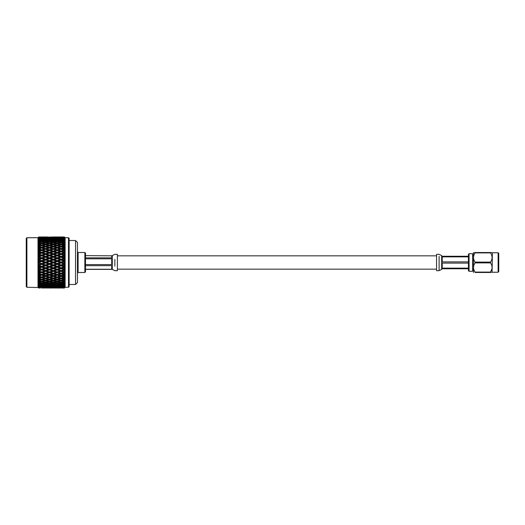<?xml version="1.0" encoding="UTF-8"?>
<svg xmlns="http://www.w3.org/2000/svg" width="525" height="525" viewBox="0 0 525 525"><rect width="100%" height="100%" fill="white"/><g stroke="black" fill="none" stroke-linecap="round" stroke-linejoin="round"><path stroke-width="0.79" d="M469.068 253.693L468.431 254.33L468.431 270.67L469.068 271.307L469.068 253.693L472.579 253.693L472.579 271.307L469.068 271.307M498.113 252.748L498.75 253.385L498.75 271.615L498.113 272.252L498.113 252.748L492.365 252.748L492.102 272.475M473.484 252.525L473.484 272.475M490.521 262.113L490.521 262.887L475.066 262.887L475.066 262.113L490.521 262.113C492.581 259.061 492.581 255.99 490.521 252.912L475.066 252.912C473.005 255.97 473.005 259.035 475.066 262.113M475.066 252.912L475.066 252.525L474.383 252.525M475.066 252.525C473.005 252.525 473.005 252.525 475.066 252.525L490.521 252.525C492.581 252.525 492.581 252.525 490.521 252.525L490.521 252.912M492.365 252.748L491.708 252.525M491.334 252.525L490.521 252.525M475.066 272.475L475.066 272.088L490.521 272.088L490.521 272.475L475.066 272.475C473.005 272.475 473.005 272.475 475.066 272.475C473.005 272.475 473.005 272.475 475.066 272.475M475.066 262.887C473.005 265.939 473.005 269.01 475.066 272.088M491.991 268.695L490.521 272.088C492.581 269.03 492.581 265.965 490.521 262.887M490.521 272.475C492.581 272.475 492.581 272.475 490.521 272.475L491.19 272.475M441.656 269.391L439.103 270.664L436.551 270.67L436.551 254.33L439.103 254.33L441.656 255.609M468.431 256.252L442.227 256.252L441.656 255.682L441.656 266.792L442.227 268.15L468.431 268.15M468.431 261.903L442.227 261.903L441.656 259.967M441.656 266.792L441.656 269.318L442.227 268.748L468.431 268.748M441.656 265.033L442.227 263.097L468.431 263.097M441.656 258.208L442.227 256.85L468.431 256.85M75.541 240.516L77.457 242.425L77.457 282.575L75.541 284.484L75.541 240.516L69.136 240.516M26.887 287.273L26.25 286.63L26.25 238.37L26.887 237.727L26.887 287.273L38.233 287.51M68.499 237.727L69.136 238.37L69.136 286.63L68.499 287.273L68.499 237.727L65.133 237.727L65.133 287.273L68.499 287.273M84.853 252.499L85.49 253.135L85.49 271.865L84.853 272.501L84.853 252.499L78.094 252.499L78.094 272.501L84.853 272.501M64.372 272.882L64.372 274.28L62.272 273.584L64.372 272.882L65.107 271.943L61.064 270.703L61.064 271.366L63.722 272.278L61.064 273.184L58.406 272.278L61.064 271.366M64.372 275.428L64.372 276.741L62.272 276.091L64.372 275.428L65.107 274.562L64.372 274.28M64.372 277.81L64.372 279.024L62.272 278.427L64.372 277.81L65.107 276.911L64.372 276.741M64.372 280.002L64.372 281.105L62.272 280.56L64.372 280.002L65.107 279.077L64.372 279.024M64.372 281.971L64.372 282.942L62.272 282.47L64.372 281.971L65.107 281.039L64.372 281.105M64.372 283.703L64.372 284.524L62.272 284.123L64.372 283.703L65.107 282.765L64.372 282.942M64.372 285.16L64.372 285.836L62.272 285.508L64.372 285.16L65.107 284.242L64.372 284.524M64.372 286.335L64.372 286.847L62.272 286.604L64.372 286.335L65.107 285.442L64.372 285.836M64.372 287.208L64.372 287.556L62.272 287.392L64.372 287.208L65.107 286.348L64.372 286.847M64.372 287.772L62.272 287.871L64.372 287.772L65.107 286.939L64.372 287.556M62.252 288.015L64.372 288.035L65.107 287.26L64.372 287.949M26.887 237.727L37.997 237.727L37.997 287.273M38.279 287.549L38.758 288.022L40.51 287.989L38.758 288.022M39.067 270.939L41.724 270.007L44.382 270.939L41.724 271.865L38.023 270.756L38.758 271.674L38.758 272.875L38.023 273.217L38.758 274.286L38.758 275.422L38.023 275.651L38.758 276.747L38.758 277.804L38.023 277.922L38.758 279.031L38.758 279.996L38.023 280.002L38.758 281.105L38.758 281.971L38.023 281.859L38.758 282.949L38.758 283.697L38.023 283.474L38.758 284.53L38.758 285.16L38.023 284.819L38.758 285.836L38.758 286.335L38.023 285.889L38.758 287.208L38.023 286.696L38.758 287.772L38.023 287.149L38.758 287.949M38.758 274.286L40.51 274.857L38.023 275.651L41.724 274.503L44.973 275.513M38.758 271.674L40.51 272.278L38.758 272.875M42.932 272.278L45.59 271.366L48.247 272.278L45.59 273.184L41.724 272.002L52.703 275.513M50.669 272.278L53.327 271.366L55.985 272.278L53.327 273.184L49.455 272.002L60.441 275.513M39.067 262.513L41.724 261.529L44.382 262.513L41.724 263.491L38.023 262.572L40.51 263.944L38.023 265.223L38.758 266.149L40.51 266.785L38.023 268.091L49.455 272.002L49.455 272.692L52.113 273.584L49.455 274.463L46.804 273.584L49.455 272.692M38.758 263.294L38.758 264.587M48.247 261.076L45.59 262.06L42.932 261.076L45.59 260.098L49.455 261.122L49.455 260.63L46.804 259.652L49.455 258.674L52.113 259.652L49.455 260.63M55.985 258.234L53.327 259.206L50.669 258.234L53.327 257.27L57.199 258.353L57.199 257.795L54.541 256.83L57.199 255.872L59.85 256.83L57.199 257.795M63.722 255.439L61.064 256.39L58.406 255.439L61.064 254.5L64.929 255.642L64.372 254.815L62.272 254.074L61.064 254.317L64.929 255.491M58.406 252.742L61.064 251.836L63.722 252.742L61.064 253.654L58.406 252.742L57.199 253.017L61.064 254.5M58.406 255.439L57.199 255.642L61.064 256.994L61.064 256.39M54.541 254.074L57.199 253.155L59.85 254.074L57.199 255.012L54.541 254.074L53.327 254.317L57.199 255.872M59.85 256.83L64.929 258.353L63.722 258.234L61.064 259.206L58.406 258.234L61.064 257.27L63.722 258.234M54.541 256.83L53.327 256.994L64.929 261.122L64.372 260.426L62.272 259.652L64.372 258.877L64.372 260.426M50.669 255.439L53.327 254.5L55.985 255.439L53.327 256.39L50.669 255.439L49.455 255.642L53.327 257.27M50.669 258.234L49.455 258.353L53.327 259.731L53.327 259.206M46.804 256.83L49.455 255.872L52.113 256.83L49.455 257.795L46.804 256.83L45.59 256.994L49.455 258.674M52.113 259.652L61.064 262.507L61.064 262.959L63.722 263.944L61.064 264.922L58.406 263.944L61.064 262.959M46.804 259.652L45.59 259.731L57.199 263.898L57.199 264.39L59.85 265.368L57.199 266.346L54.541 265.368L57.199 264.39M42.932 258.234L45.59 257.27L48.247 258.234L45.59 259.206L42.932 258.234L41.724 258.353L45.59 259.731L45.59 260.098M42.932 261.076L41.724 261.122L45.59 262.507L45.59 262.06M39.067 259.652L41.724 258.674L44.382 259.652L41.724 260.63L39.067 259.652L38.023 259.796L41.724 261.122L41.724 261.529M44.382 262.513L45.59 262.507L53.327 265.289L53.327 265.814L55.985 266.785L53.327 267.75L50.669 266.785L53.327 265.814M38.023 262.572L41.724 263.898L41.724 263.491M40.51 263.944L41.724 263.898L49.455 266.661L49.455 267.232L52.113 268.19L49.455 269.148L46.804 268.19L49.455 267.232M38.023 259.796L40.51 261.076L38.758 261.726L38.273 262.513M38.758 260.433L38.758 261.726M62.272 251.429L61.064 251.751L64.929 253.017L64.372 252.138L62.272 251.429L64.372 250.733L64.372 252.138M58.406 250.156L61.064 249.309L63.722 250.156L61.064 251.029L58.406 250.156L57.199 250.51L61.064 251.836M63.722 252.742L64.929 252.853M59.85 254.074L61.064 254.317L61.064 253.654M54.541 251.429L57.199 250.556L59.85 251.429L57.199 252.328L54.541 251.429L53.327 251.751L57.199 253.155M55.985 255.439L57.199 255.642L57.199 255.012M50.669 252.742L53.327 251.836L55.985 252.742L53.327 253.654L50.669 252.742L49.455 253.017L53.327 254.5M52.113 256.83L53.327 256.994L53.327 256.39M46.804 254.074L49.455 253.155L52.113 254.074L49.455 255.012L46.804 254.074L45.59 254.317L49.455 255.872M48.247 258.234L49.455 258.353L49.455 257.795M42.932 255.439L45.59 254.5L48.247 255.439L45.59 256.39L42.932 255.439L41.724 255.642L45.59 257.27M44.382 259.652L45.59 259.731L45.59 259.206M39.067 256.83L41.724 255.872L44.382 256.83L41.724 257.795L39.067 256.83L38.023 257.053L41.724 258.674M40.51 261.076L41.724 261.122L41.724 260.63M38.023 257.053L40.51 258.234L38.758 258.877L38.273 259.704M38.758 257.598L38.758 258.877M53.898 249.487L57.199 250.51L61.064 249.309L64.929 250.51L64.372 249.592L62.272 248.922L61.064 249.316L61.064 248.548L58.406 247.734L61.064 246.94L63.722 247.734L61.064 248.548M63.722 250.156L64.929 250.333M59.85 251.429L61.064 251.751L61.064 251.029M55.985 250.156L53.327 251.029L50.669 250.156L53.327 249.309L57.199 250.556M55.985 252.742L57.199 253.017L57.199 252.328M50.669 250.156L49.455 250.51L53.327 251.836M52.113 254.074L53.327 254.317L53.327 253.654M46.804 251.429L49.455 250.556L52.113 251.429L49.455 252.328L46.804 251.429L45.59 251.751L49.455 253.155M48.247 255.439L49.455 255.642L49.455 255.012M42.932 252.742L45.59 251.836L48.247 252.742L45.59 253.654L42.932 252.742L41.724 253.017L45.59 254.5M44.382 256.83L45.59 256.994L45.59 256.39M39.067 254.074L41.724 253.155L44.382 254.074L41.724 255.012L39.067 254.074L38.023 254.376L41.724 255.872M40.51 258.234L41.724 258.353L41.724 257.795M38.023 254.376L40.51 255.439L38.758 256.069L38.273 256.935M38.758 254.822L38.758 256.069M46.154 249.487L49.455 250.51L53.327 249.309L54.042 249.532M59.85 248.922L57.199 249.769L54.541 248.922L57.199 248.102L61.064 249.316M63.722 247.734L64.929 248.154L64.372 247.203L62.272 246.593L61.064 247.045L61.064 246.238L58.406 245.497L61.064 244.775L63.722 245.497L61.064 246.238M58.406 247.734L57.199 248.154L57.199 247.367L54.541 246.593L57.199 245.831L59.85 246.593L57.199 247.367M54.541 248.922L53.327 249.316L53.327 248.548L50.669 247.734L53.327 246.94L55.985 247.734L53.327 248.548M52.113 251.429L53.327 251.751L57.199 250.51L57.199 249.769M48.247 252.742L49.455 253.017L53.327 251.751L53.327 251.029M48.247 250.156L45.59 251.029L42.932 250.156L45.59 249.309L49.455 250.556M44.382 254.074L45.59 254.317L49.455 253.017L49.455 252.328M42.932 250.156L41.724 250.51L45.59 251.836M40.51 255.439L41.724 255.642L45.59 254.317L45.59 253.654M39.067 251.429L41.724 250.556L44.382 251.429L41.724 252.328L39.067 251.429L38.273 251.639L41.724 253.155M38.023 256.928L41.724 255.642L41.724 255.012M38.023 251.803L40.51 252.742L38.758 253.339L38.273 254.238M38.758 252.144L38.758 253.339M39.067 248.922L41.724 248.102L44.382 248.922L41.724 249.769L39.067 248.922L38.273 249.185L41.724 250.51L45.59 249.309L46.298 249.532M52.113 248.922L49.455 249.769L46.804 248.922L49.455 248.102L53.327 249.316M63.722 245.497L64.929 245.982L64.372 245.011L62.272 244.453L61.064 244.972L61.064 244.138L58.406 243.469L61.064 242.826L63.722 243.469L61.064 244.138M58.406 245.497L57.199 245.982L57.199 245.162L54.541 244.453L57.199 243.771L59.85 244.453L57.199 245.162M59.85 246.593L61.064 247.045M54.541 246.593L53.327 247.045L53.327 246.238L50.669 245.497L53.327 244.775L55.985 245.497L53.327 246.238M55.985 247.734L57.199 248.154M50.669 247.734L49.455 248.154L49.455 247.367L46.804 246.593L49.455 245.831L52.113 246.593L49.455 247.367M46.804 248.922L45.59 249.316L45.59 248.548L42.932 247.734L45.59 246.94L48.247 247.734L45.59 248.548M44.382 251.429L45.59 251.751L49.455 250.51L49.455 249.769M40.51 252.742L41.724 253.017L45.59 251.751L45.59 251.029M40.51 250.156L38.758 250.733L38.758 249.592L38.023 249.368L41.724 250.556M38.023 254.257L41.724 253.017L41.724 252.328M63.722 243.469L64.929 244.013L64.372 243.042L62.272 242.543L61.064 243.114L61.064 242.268L58.406 241.684L61.064 241.132L63.722 241.684L61.064 242.268M58.406 243.469L57.199 244.013L57.199 243.173L54.541 242.543L57.199 241.946L59.85 242.543L57.199 243.173M59.85 244.453L61.064 244.972M54.541 244.453L53.327 244.972L53.327 244.138L50.669 243.469L53.327 242.826L55.985 243.469L53.327 244.138M55.985 245.497L57.199 245.982M50.669 245.497L49.455 245.982L49.455 245.162L46.804 244.453L49.455 243.771L52.113 244.453L49.455 245.162M52.113 246.593L53.327 247.045M46.804 246.593L45.59 247.045L45.59 246.238L42.932 245.497L45.59 244.775L48.247 245.497L45.59 246.238M48.247 247.734L49.455 248.154M42.932 247.734L41.724 248.154L41.724 247.367L39.067 246.593L41.724 245.831L44.382 246.593L41.724 247.367M44.382 248.922L45.59 249.316M38.758 250.733L38.023 251.692L41.724 250.51L41.724 249.769M39.067 246.593L38.023 247.091L40.51 247.734L38.758 248.266L38.273 249.185M38.758 247.209L38.758 248.266M63.722 241.684L64.929 242.281L64.372 241.31L62.272 240.89L61.064 241.507L61.064 240.653L58.406 240.161L61.064 239.702L63.722 240.161L61.064 240.653M58.406 241.684L57.199 242.281L57.199 241.428L54.541 240.89L57.199 240.378L59.85 240.89L57.199 241.428M59.85 242.543L61.064 243.114M54.541 242.543L53.327 243.114L53.327 242.268L50.669 241.684L53.327 241.132L55.985 241.684L53.327 242.268M55.985 243.469L57.199 244.013M50.669 243.469L49.455 244.013L49.455 243.173L46.804 242.543L49.455 241.946L52.113 242.543L49.455 243.173M52.113 244.453L53.327 244.972M46.804 244.453L45.59 244.972L45.59 244.138L42.932 243.469L45.59 242.826L48.247 243.469L45.59 244.138M48.247 245.497L49.455 245.982M42.932 245.497L41.724 245.982L41.724 245.162L39.067 244.453L41.724 243.771L44.382 244.453L41.724 245.162M44.382 246.593L45.59 247.045M40.51 247.734L41.724 248.154M39.067 244.453L38.023 245.018L40.51 245.497L38.758 245.982L38.273 246.888M38.758 245.018L38.758 245.982M64.929 240.798L64.372 239.846L61.714 239.807M63.722 240.161L64.339 240.489M58.406 240.161L57.789 240.489M59.85 240.89L61.064 241.507M54.541 240.89L53.327 241.507L53.327 240.653L50.669 240.161L53.327 239.702L55.985 240.161L53.327 240.653M55.985 241.684L57.199 242.281M50.669 241.684L49.455 242.281L49.455 241.428L46.804 240.89L49.455 240.378L52.113 240.89L49.455 241.428M52.113 242.543L53.327 243.114M46.804 242.543L45.59 243.114L45.59 242.268L42.932 241.684L45.59 241.132L48.247 241.684L45.59 242.268M48.247 243.469L49.455 244.013M42.932 243.469L41.724 244.013L41.724 243.173L39.067 242.543L41.724 241.946L44.382 242.543L41.724 243.173M44.382 244.453L45.59 244.972M40.51 245.497L41.724 245.982M39.067 242.543L38.023 243.154L40.51 243.469L38.758 243.908L38.273 244.794M38.758 243.042L38.758 243.908M59.85 239.498L57.199 239.945L54.541 239.498L57.199 239.092L60.408 239.807M63.722 238.914L61.064 239.308L58.406 238.914L61.064 238.553L64.214 239.197M64.929 239.59L64.372 238.672L61.838 238.658M58.406 238.914L57.914 239.197M61.064 240.161L61.064 239.308M54.541 239.498L53.983 239.807M57.199 240.798L57.199 239.945M55.985 240.161L56.602 240.489M50.669 240.161L50.052 240.489M52.113 240.89L53.327 241.507M46.804 240.89L45.59 241.507L45.59 240.653L42.932 240.161L45.59 239.702L48.247 240.161L45.59 240.653M48.247 241.684L49.455 242.281M42.932 241.684L41.724 242.281L41.724 241.428L39.067 240.89L41.724 240.378L44.382 240.89L41.724 241.428M44.382 242.543L45.59 243.114M40.51 243.469L41.724 244.013M39.067 240.89L38.023 241.539L40.51 241.684L38.758 242.064L38.273 242.924M38.758 241.316L38.758 242.064M52.113 239.498L49.455 239.945L46.804 239.498L49.455 239.092L52.671 239.807M55.985 238.914L53.327 239.308L50.669 238.914L53.327 238.553L56.483 239.197M59.85 238.402L57.199 238.75L54.541 238.402L57.199 238.094L60.283 238.658M63.722 237.969L58.406 237.969L61.064 237.713L64.096 238.192M64.929 238.672L64.372 237.799L61.963 237.799M58.406 237.969L58.032 238.192M61.064 239.098L61.064 238.258M54.541 238.402L54.101 238.658M57.199 239.59L57.199 238.75M50.669 238.914L50.17 239.197M53.327 240.161L53.327 239.308M46.804 239.498L46.246 239.807M49.455 240.798L49.455 239.945M48.247 240.161L48.864 240.489M42.932 240.161L42.315 240.489M44.382 240.89L45.59 241.507M40.51 241.684L41.724 242.281M39.067 239.498L41.724 239.092L44.382 239.498L41.724 239.945L39.067 239.498L38.023 240.188L40.51 240.161L38.758 240.483L38.273 241.297M38.758 239.853L38.758 240.483M48.247 238.914L45.59 239.308L42.932 238.914L45.59 238.553L48.746 239.197M52.113 238.402L49.455 238.75L46.804 238.402L49.455 238.094L52.553 238.658M55.985 237.969L50.669 237.969L53.327 237.713L56.359 238.192M59.85 237.608L54.541 237.608L60.158 237.799M63.722 237.333L58.406 237.333L63.965 237.477M64.929 238.055L64.372 237.228L62.101 237.234M61.064 238.324L61.064 237.517M57.199 238.672L57.199 237.851M50.669 237.969L50.295 238.192M53.327 239.098L53.327 238.258M46.804 238.402L46.371 238.658M49.455 239.59L49.455 238.75M42.932 238.914L42.44 239.197M45.59 240.161L45.59 239.308M44.382 239.498L44.94 239.807M41.724 240.798L41.724 239.945M40.51 240.161L41.127 240.489M39.067 238.402L44.382 238.402L41.724 238.75L39.067 238.402L38.023 239.118L38.758 238.672L40.51 238.914L38.758 239.17L38.273 239.938M38.758 238.672L38.758 239.17M48.247 237.969L42.932 237.969L45.59 237.713L48.622 238.192M52.113 237.608L46.804 237.608L52.421 237.799M55.985 237.333L50.669 237.333L56.228 237.477M59.85 237.129L54.541 237.129L60.021 237.234M63.722 237.011L58.406 237.011L63.82 237.07M64.929 237.74L64.372 236.978L54.541 236.965L59.85 236.965M57.199 238.055L57.199 237.261M53.327 238.324L53.327 237.517M49.455 238.672L49.455 237.851M42.932 237.969L42.558 238.192M45.59 239.098L45.59 238.258M44.382 238.402L44.815 238.658M41.724 239.59L41.724 238.75M40.51 238.914L41.009 239.197M39.067 237.608L44.382 237.608L39.067 237.608L38.023 238.337L38.758 237.799L40.51 237.969L38.758 238.16L38.273 238.862M38.758 237.799L38.758 238.16M48.247 237.333L42.932 237.333L48.49 237.477M52.113 237.129L46.804 237.129L52.29 237.234M55.985 237.011L50.669 237.011L56.09 237.07M54.541 236.965L52.113 236.965M49.455 238.055L49.455 237.261M45.59 238.324L45.59 237.517M41.724 238.672L41.724 237.851M40.51 237.969L40.884 238.192M38.404 237.53L40.51 237.333L38.758 237.451L38.273 238.081M44.382 237.129L39.067 237.129L44.553 237.234M48.247 237.011L42.932 237.011L48.346 237.07M46.804 236.965L38.758 236.978L40.51 237.011L38.758 237.057L38.273 237.608M41.724 238.055L41.724 237.261M38.279 237.451L38.758 237.057M39.093 236.965L44.408 236.985M59.85 288.035L54.541 288.035L59.876 288.015M63.722 287.989L58.406 287.989L63.82 287.93M61.064 287.818L58.406 287.674L63.722 287.674L61.064 287.917M57.199 287.963L54.541 287.871L57.199 288.015M52.113 288.035L46.778 288.015L52.139 288.015M55.985 287.989L50.669 287.989L56.083 287.93M61.064 286.683L61.064 287.49M57.199 286.952L57.199 287.746M53.327 287.818L50.669 287.674L55.985 287.674L53.327 287.917M49.455 287.963L52.113 287.871L49.455 288.015M41.724 288.015L44.402 288.015L41.724 287.963M48.247 287.989L42.932 287.989L48.346 287.93M59.85 287.392L54.541 287.392L60.158 287.208M63.722 287.037L58.406 287.037L64.089 286.814M62.272 286.604L61.838 286.348M61.064 285.908L61.064 286.748M58.406 287.037L58.039 286.814M57.199 286.335L57.199 287.155M53.327 286.683L53.327 287.49M49.455 286.952L49.455 287.746M45.59 287.818L42.932 287.674L48.247 287.674L45.59 287.917M52.113 287.392L46.804 287.392L52.421 287.208M55.985 287.037L50.669 287.037L56.359 286.814M59.85 286.604L54.541 286.604L60.283 286.348M63.722 286.092L61.064 286.453L58.406 286.092L64.214 285.81M62.272 285.508L61.714 285.2M61.064 284.845L61.064 285.698M58.406 286.092L57.914 285.81M57.199 285.416L57.199 286.263M54.541 286.604L54.101 286.348M53.327 285.908L53.327 286.748M50.669 287.037L50.295 286.814M49.455 286.335L49.455 287.155M45.59 286.683L45.59 287.49M41.724 286.952L41.724 287.746M38.758 287.556L40.51 287.674L38.758 287.772M44.382 287.392L39.067 287.392L44.691 287.208M48.247 287.037L42.932 287.037L48.622 286.814M52.113 286.604L46.804 286.604L52.553 286.348M55.985 286.092L53.327 286.453L50.669 286.092L56.483 285.81M59.85 285.508L57.199 285.915L54.541 285.508L60.408 285.2M63.722 284.852L61.064 285.311L58.406 284.852L61.064 284.36L63.722 284.852L64.339 284.517M62.272 284.123L61.064 283.507L61.064 284.36M58.406 284.852L57.789 284.517M57.199 284.209L57.199 285.062M54.541 285.508L53.983 285.2M53.327 284.845L53.327 285.698M50.669 286.092L50.17 285.81M49.455 285.416L49.455 286.263M46.804 286.604L46.371 286.348M45.59 285.908L45.59 286.748M42.932 287.037L42.564 286.814M41.724 286.335L41.724 287.155M39.067 287.392L38.273 286.926M38.758 286.847L40.51 287.037L38.758 287.208M44.382 286.604L39.067 286.604L44.815 286.348M48.247 286.092L45.59 286.453L42.932 286.092L48.74 285.81M52.113 285.508L49.455 285.915L46.804 285.508L52.671 285.2M55.985 284.852L53.327 285.311L50.669 284.852L53.327 284.36L55.985 284.852L56.602 284.517M59.85 284.123L57.199 284.629L54.541 284.123L57.199 283.585L59.85 284.123L61.064 283.507M63.722 283.329L61.064 283.881L58.406 283.329L61.064 282.745L63.722 283.329L64.929 282.936M62.272 282.47L61.064 281.892L61.064 282.745M58.406 283.329L57.199 282.732L57.199 283.585M54.541 284.123L53.327 283.507L53.327 284.36M50.669 284.852L50.052 284.517M49.455 284.209L49.455 285.062M46.804 285.508L46.246 285.2M45.59 284.845L45.59 285.698M42.932 286.092L42.44 285.81M41.724 285.416L41.724 286.263M39.067 286.604L38.273 286.145M40.51 287.037L40.884 286.814M38.758 285.836L40.51 286.092L38.758 286.335M44.382 285.508L41.724 285.915L39.067 285.508L44.94 285.2M48.247 284.852L45.59 285.311L42.932 284.852L45.59 284.36L48.247 284.852L48.864 284.517M52.113 284.123L49.455 284.629L46.804 284.123L49.455 283.585L52.113 284.123L53.327 283.507M55.985 283.329L53.327 283.881L50.669 283.329L53.327 282.745L55.985 283.329L57.199 282.732M59.85 282.47L57.199 283.067L54.541 282.47L57.199 281.84L59.85 282.47L61.064 281.892M63.722 281.544L61.064 282.188L58.406 281.544L61.064 280.875L63.722 281.544L64.929 281.197M62.272 280.56L61.064 280.042L61.064 280.875M58.406 281.544L57.199 281L57.199 281.84M54.541 282.47L53.327 281.892L53.327 282.745M50.669 283.329L49.455 282.732L49.455 283.585M46.804 284.123L45.59 283.507L45.59 284.36M42.932 284.852L42.315 284.517M41.724 284.209L41.724 285.062M39.067 285.508L38.273 285.075M40.51 286.092L41.009 285.81M38.758 284.53L40.51 284.852L38.758 285.16M44.382 284.123L41.724 284.629L39.067 284.123L41.724 283.585L44.382 284.123L45.59 283.507M48.247 283.329L45.59 283.881L42.932 283.329L45.59 282.745L48.247 283.329L49.455 282.732M52.113 282.47L49.455 283.067L46.804 282.47L49.455 281.84L52.113 282.47L53.327 281.892M55.985 281.544L53.327 282.188L50.669 281.544L53.327 280.875L55.985 281.544L57.199 281M59.85 280.56L57.199 281.243L54.541 280.56L57.199 279.851L59.85 280.56L61.064 280.042M63.722 279.523L61.064 280.238L58.406 279.523L61.064 278.775L63.722 279.523L64.929 279.228M62.272 278.427L61.064 277.968L61.064 278.775M58.406 279.523L57.199 279.031L57.199 279.851M54.541 280.56L53.327 280.042L53.327 280.875M50.669 281.544L49.455 281L49.455 281.84M46.804 282.47L45.59 281.892L45.59 282.745M42.932 283.329L41.724 282.732L41.724 283.585M39.067 284.123L38.273 283.717M40.51 284.852L41.127 284.517M38.758 282.949L40.51 283.329L38.758 283.697M44.382 282.47L41.724 283.067L39.067 282.47L41.724 281.84L44.382 282.47L45.59 281.892M48.247 281.544L45.59 282.188L42.932 281.544L45.59 280.875L48.247 281.544L49.455 281M52.113 280.56L49.455 281.243L46.804 280.56L49.455 279.851L52.113 280.56L53.327 280.042M55.985 279.523L53.327 280.238L50.669 279.523L53.327 278.775L55.985 279.523L57.199 279.031M59.85 278.427L57.199 279.182L54.541 278.427L57.199 277.646L59.85 278.427L61.064 277.968M63.722 277.285L61.064 278.073L58.406 277.285L61.064 276.472L63.722 277.285L64.929 277.049M62.272 276.091L61.064 275.704L61.064 276.472M58.406 277.285L57.199 276.859L57.199 277.646M54.541 278.427L53.327 277.968L53.327 278.775M50.669 279.523L49.455 279.031L49.455 279.851M46.804 280.56L45.59 280.042L45.59 280.875M42.932 281.544L41.724 281L41.724 281.84M39.067 282.47L38.273 282.089M40.51 283.329L41.724 282.732M38.758 281.105L40.51 281.544L38.758 281.971M44.382 280.56L41.724 281.243L39.067 280.56L41.724 279.851L44.382 280.56L45.59 280.042M48.247 279.523L45.59 280.238L42.932 279.523L45.59 278.775L48.247 279.523L49.455 279.031M52.113 278.427L49.455 279.182L46.804 278.427L49.455 277.646L52.113 278.427L53.327 277.968M55.985 277.285L53.327 278.073L50.669 277.285L53.327 276.472L55.985 277.285L57.199 276.859M59.85 276.091L57.199 276.911L54.541 276.091L57.199 275.251L59.85 276.091L61.064 275.704M61.681 275.513L58.406 274.857L61.064 273.991L63.722 274.857L61.064 275.71L60.296 275.467M62.272 273.584L61.064 273.269L61.064 273.991M58.406 272.278L64.929 274.68M63.722 274.857L65.107 274.562M58.406 274.857L57.199 274.503L57.199 275.251M54.541 276.091L53.327 275.704L53.327 276.472M50.669 277.285L49.455 276.859L49.455 277.646M46.804 278.427L45.59 277.968L45.59 278.775M42.932 279.523L41.724 279.031L41.724 279.851M39.067 280.56L38.273 280.219M40.51 281.544L41.724 281M38.758 279.031L40.51 279.523L38.758 279.996M44.382 278.427L41.724 279.182L39.067 278.427L41.724 277.646L44.382 278.427L45.59 277.968M48.247 277.285L45.59 278.073L42.932 277.285L45.59 276.472L48.247 277.285L49.455 276.859M52.113 276.091L49.455 276.911L46.804 276.091L49.455 275.251L52.113 276.091L53.327 275.704M53.95 275.513L50.669 274.857L53.327 273.991L55.985 274.857L53.327 275.71L52.559 275.467M59.85 273.584L57.199 274.463L54.541 273.584L57.199 272.692L59.85 273.584L61.064 273.184M58.406 269.581L61.064 268.629L63.722 269.581L61.064 270.519L57.199 269.377L64.929 271.97M63.722 272.278L64.929 272.167M54.541 270.939L57.199 270.007L59.85 270.939L57.199 271.865L53.327 270.703L57.199 272.002L57.199 272.692M54.541 273.584L53.327 273.269L53.327 273.991M55.985 274.857L57.199 274.463M50.669 274.857L49.455 274.503L49.455 275.251M46.804 276.091L45.59 275.704L45.59 276.472M42.932 277.285L41.724 276.859L41.724 277.646M39.067 278.427L38.273 278.125M40.51 279.523L41.724 279.031M38.758 276.747L40.51 277.285L38.758 277.804M44.382 276.091L41.724 276.918L39.067 276.091L41.724 275.251L44.382 276.091L45.59 275.704M46.213 275.513L42.932 274.857L45.59 273.991L48.247 274.857L45.59 275.71L44.828 275.467M58.406 266.785L61.064 265.814L63.722 266.785L61.064 267.75L57.199 266.661L64.372 268.944L61.064 268.026L61.064 268.629M63.722 269.581L64.929 269.318M54.541 268.19L57.199 267.232L59.85 268.19L57.199 269.148L53.327 268.026L57.199 269.377L57.199 270.007M59.85 270.939L61.064 270.519M50.669 269.581L53.327 268.629L55.985 269.581L53.327 270.519L49.455 269.377L53.327 270.703L53.327 271.366M55.985 272.278L57.199 271.865M52.113 273.584L53.327 273.184M46.804 273.584L45.59 273.269L45.59 273.991M48.247 274.857L49.455 274.463M42.932 274.857L41.724 274.503L41.724 275.251M39.067 276.091L38.273 275.835M40.51 277.285L41.724 276.859M44.382 273.584L41.724 274.463L39.067 273.584L41.724 272.692L44.382 273.584L45.59 273.184M52.113 270.939L49.455 271.865L46.804 270.939L49.455 270.007L52.113 270.939L53.327 270.519M58.406 263.944L57.199 263.898L64.929 266.661L64.372 266.142L62.272 265.368L61.064 265.289L61.064 265.814M63.722 266.785L64.929 266.588M54.541 265.368L53.327 265.289L57.199 266.661L57.199 267.232M59.85 268.19L61.064 267.75M50.669 266.785L49.455 266.661L53.327 268.026L53.327 268.629M55.985 269.581L57.199 269.148M46.804 268.19L45.59 268.026L49.455 269.377L49.455 270.007M46.804 270.939L45.59 270.703L45.59 271.366M48.247 272.278L49.455 271.865M38.023 270.756L41.724 272.002L41.724 272.692M39.067 273.584L38.273 273.374M38.023 273.322L41.724 274.463M40.51 274.857L65.107 266.726M48.247 269.581L45.59 270.519L42.932 269.581L45.59 268.629L48.247 269.581L49.455 269.148M59.85 262.513L57.199 263.491L54.541 262.513L57.199 261.529L64.929 263.898L64.372 263.287L61.064 262.507L61.064 262.06L58.406 261.076L61.064 260.098L63.722 261.076L61.064 262.06M63.722 263.944L64.929 263.806M59.85 265.368L61.064 265.289L61.064 264.922M55.985 266.785L57.199 266.346M52.113 268.19L53.327 267.75M41.724 267.225L44.382 268.19L41.724 269.148L39.067 268.19L41.724 267.225L41.724 266.661L45.59 268.026L45.59 268.629M42.932 269.581L41.724 269.377L41.724 270.007M44.382 270.939L45.59 270.519M40.51 272.278L41.724 271.865M38.023 268.091L38.758 268.951L40.51 269.581L38.273 270.782M38.758 268.951L38.758 270.198M48.247 266.785L45.59 267.75L42.932 266.785L45.59 265.814L48.247 266.785L49.455 266.661L46.804 265.368L49.455 264.39L52.113 265.368L49.455 266.346M55.985 263.944L53.327 264.922L50.669 263.944L53.327 262.959L55.985 263.944L57.199 263.898L57.199 263.491M61.064 260.098L61.064 259.731L62.272 259.652M63.722 261.076L64.929 261.004M57.199 261.529L57.199 261.122L58.406 261.076M53.327 262.959L53.327 262.507L54.541 262.513M49.455 264.39L49.455 263.898L50.669 263.944M52.113 265.368L53.327 265.289L53.327 264.922M45.59 265.814L45.59 265.289L46.804 265.368M44.382 268.19L45.59 267.75M41.724 266.346L39.067 265.368L41.724 264.39L44.382 265.368L41.724 266.346L42.932 266.785M38.273 268.085L39.067 268.19M40.51 269.581L41.724 269.148M62.272 288.035L64.372 288.035L65.133 287.273M38.023 267.967L45.59 265.289L44.382 265.368M42.932 263.944L45.59 262.959L48.247 263.944L45.59 264.922L42.932 263.944L41.724 263.898L41.724 264.39M62.272 270.939L64.372 270.204L64.372 271.674M45.59 264.922L45.59 265.289L49.455 263.898L48.247 263.944M46.804 262.513L49.455 261.529L52.113 262.513L49.455 263.491L46.804 262.513L45.59 262.507L45.59 262.959M62.272 268.19L64.372 267.428L64.372 268.944M49.455 263.491L49.455 263.898L53.327 262.507L52.113 262.513M50.669 261.076L53.327 260.098L55.985 261.076L53.327 262.06L50.669 261.076L49.455 261.122L49.455 261.529M62.272 265.368L64.372 264.593L64.372 266.142M53.327 262.06L53.327 262.507L57.199 261.122L55.985 261.076M54.541 259.652L57.199 258.674L59.85 259.652L57.199 260.63L54.541 259.652L53.327 259.731L53.327 260.098M62.272 262.513L64.372 261.732L64.372 263.287M57.199 260.63L57.199 261.122L61.064 259.731L59.85 259.652M61.064 259.206L61.064 259.731L65.107 258.293M64.372 258.877L65.041 258.346M62.272 256.83L64.372 256.075L64.372 257.591L62.272 256.83L61.064 257.27M62.272 254.074L64.372 253.345L64.372 254.815M62.272 248.922L64.372 248.273L64.372 249.592M62.272 246.593L64.372 245.989L64.372 247.203M62.272 244.453L64.372 243.915L64.372 245.011M62.272 242.543L64.372 242.071L64.372 243.042M62.272 240.89L64.372 240.483L64.372 241.31M62.272 239.498L64.372 239.177L64.372 239.846M62.272 238.402L64.372 238.16L64.372 238.672M62.272 237.608L64.372 237.451L64.372 237.799M62.272 237.129L64.372 237.228M62.272 236.965L64.372 236.965L65.133 237.727M38.758 266.149L38.758 267.422M38.023 237.7L38.758 236.978M64.372 237.057L64.929 237.576M64.372 237.451L64.929 237.864M64.372 238.16L64.929 238.475M64.372 239.177L64.929 239.393M64.372 240.483L64.929 240.594M64.372 242.071L64.929 242.077M64.372 243.915L64.929 243.817M64.372 245.989L64.929 245.785M64.372 248.273L64.929 247.971M64.372 250.733L65.107 250.569M64.372 253.345L65.107 253.076M64.372 256.075L65.107 255.701M64.929 258.221L64.372 257.591M64.372 261.732L64.929 261.214M64.372 264.593L64.929 264.016M64.372 267.428L64.929 266.798M64.372 270.204L64.929 269.528M38.023 265.348L41.724 266.661L40.51 266.785M58.406 258.234L57.199 258.674M39.067 265.368L38.273 265.315M38.023 270.644L65.107 261.056M38.023 273.217L65.107 263.839M46.358 275.467L65.107 269.312M54.095 275.467L65.107 271.943M61.825 275.467L64.929 274.503M38.023 259.672L64.929 250.51M38.023 262.447L65.107 252.958M38.023 265.223L65.107 255.583M85.49 258.799L111.72 258.799L112.297 260.603L112.297 255.616L114.85 254.33L117.403 254.33L117.403 270.67L114.85 270.67L112.297 269.397L112.297 268.531L111.72 269.233L85.49 269.233M85.49 255.616L112.297 255.819L111.72 255.616L111.72 257.847L85.49 257.847M112.297 256.587L111.72 257.847M85.49 265.683L111.72 265.683L112.297 267.297L112.297 262.618L111.72 264.58L85.49 264.58M85.49 269.384L112.074 269.391M112.297 262.618L112.297 260.603M112.297 268.531L112.297 267.297M439.103 270.664L439.103 256.338M442.227 263.097L442.227 268.15M442.227 256.85L442.227 261.903M114.85 259.37L114.85 266.142M111.72 269.233L111.72 265.683M111.72 264.58L111.72 258.799M436.551 269.168L117.403 269.168M436.551 255.832L117.403 255.832M473.215 269.2L472.579 269.2M498.113 272.252L492.365 272.252M473.215 255.8L472.579 255.8M78.094 252.499L77.457 251.862M69.136 284.484L75.541 284.484M78.094 272.501L77.457 273.138"/></g></svg>
